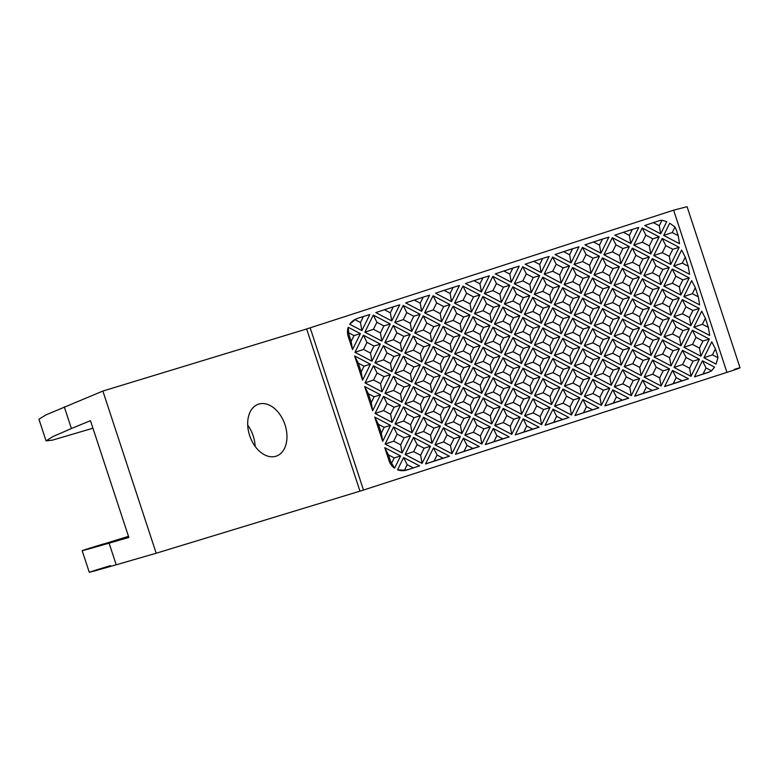 <?xml version="1.0" encoding="UTF-8"?>
<svg xmlns="http://www.w3.org/2000/svg" width="779" height="779" viewBox="0 0 779 779"><rect width="100%" height="100%" fill="white"/><g stroke="black" fill="none" stroke-linecap="round" stroke-linejoin="round"><path stroke-width="1.17" d="M249.64 435.549A27.469 18.472 -109.2 0 1 258.268 404.233A27.469 18.472 -109.2 0 1 285.007 424.779A27.469 18.472 -109.2 0 1 276.37 456.095A27.469 18.472 -109.2 0 1 249.64 435.549M255.132 446.367A27.469 18.472 70.8 0 0 253.194 435.88A27.469 18.472 70.8 0 0 247.703 425.061M64.297 406.901L71.405 428.528L52.943 436.571L46.058 440.856L38.95 419.238L45.834 414.954L102.877 391.048L306.644 328.972L673.611 210.174L726.934 372.352L361.583 490.663L156.199 553.226L116.207 564.794C83.09 574.318 81.172 574.59 110.462 565.603M102.877 391.048L156.199 553.226M71.405 428.528L90.461 420.689L128.856 537.452L109.099 543.167L116.207 564.794M46.058 440.856L52.368 440.174L92.935 428.207M659.268 225.744L661.984 220.223A14.226 13.876 -113.3 0 0 658.722 220.856L644.73 225.511L660.699 233.866L659.268 225.744L653.279 222.619M712.464 354.864L715.424 348.875L711.772 341.796L703.914 357.756L716.047 364.114L717.926 357.727L712.464 354.864L703.914 357.756M715.424 348.875L717.245 354.435A14.226 13.876 -113.3 0 1 717.926 357.727M394.223 457.916L391.594 463.252A14.226 13.876 -113.3 0 1 390.25 460.321L389.091 460.817A14.226 13.876 66.7 0 0 394.593 468.198L400.61 455.968L394.223 457.916L388.468 454.907L390.25 460.321M390.561 425.392L374.718 417.096L378.419 424.321L381.311 433.134L382.693 441.352L390.561 425.392L384.164 427.33L381.311 433.134M378.419 424.321L384.164 427.33M403.61 457.536L397.572 469.786A14.226 13.876 66.7 0 0 406.745 470.049L419.579 465.9L403.61 457.536L407.203 464.712L413.191 467.838M407.894 469.552A14.226 13.876 -113.3 0 1 404.505 470.195L407.203 464.712M368.36 393.736L371.262 402.548L374.115 396.754L380.503 394.807L364.669 386.52L368.36 393.736L374.115 396.754M433.484 447.857L425.558 463.963L434.117 461.071L437.087 455.033L443.066 458.169L449.454 456.221L433.484 447.857L437.087 455.033M434.117 461.071L443.066 458.169M424.107 448.237L420.631 455.287L413.649 451.625L417.116 444.585L424.107 448.237L430.495 446.289L413.522 437.409L417.116 444.585M404.135 437.788L400.669 444.828L393.677 441.177L397.144 434.127L404.135 437.788L410.523 435.841L393.551 426.96L397.144 434.127M358.301 363.16L361.203 371.973L364.056 366.169L370.444 364.221L354.611 355.935L358.301 363.16L364.056 366.169M463.369 438.188L455.442 454.284L463.992 451.392L466.962 445.354L472.95 448.49L479.338 446.542L463.369 438.188L466.962 445.354M463.992 451.392L472.95 448.49M453.991 438.567L450.515 445.607L443.533 441.946L447 434.906L453.991 438.567L460.379 436.62L443.407 427.729L447 434.906M434.02 428.109L430.553 435.159L423.562 431.498L427.028 424.448L434.02 428.109L440.408 426.162L423.435 417.281L427.028 424.448M414.048 417.661L410.582 424.701L403.59 421.04L407.066 414L414.048 417.661L420.436 415.713L403.464 406.823L407.066 414M394.086 407.203L390.61 414.253L383.628 410.591L387.095 403.551L394.086 407.203L400.474 405.255L383.502 396.375L387.095 403.551M493.253 428.508L485.327 444.605L493.876 441.712L496.846 435.685L502.835 438.82L509.223 436.873L493.253 428.508L496.846 435.685M493.876 441.712L502.835 438.82M483.866 428.888L480.4 435.928L473.408 432.277L476.884 425.227L483.866 428.888L490.254 426.941L473.281 418.06L476.884 425.227M463.904 418.44L460.428 425.48L453.446 421.819L456.913 414.779L463.904 418.44L470.292 416.492L453.32 407.602L456.913 414.779M443.933 407.982L440.466 415.032L433.475 411.37L436.941 404.32L443.933 407.982L450.32 406.034L433.348 397.154L436.941 404.32M423.961 397.533L420.494 404.574L413.503 400.912L416.979 393.872L423.961 397.533L430.349 395.586L413.376 386.696L416.979 393.872M403.999 387.075L400.523 394.125L393.541 390.464L397.008 383.414L403.999 387.075L410.387 385.128L393.414 376.247L397.008 383.414M377.036 372.966L373.569 380.006L365.02 382.898L381.992 391.788L380.561 383.667L384.028 376.627L390.415 374.68L373.443 365.789L377.036 372.966L384.028 376.627M380.561 383.667L373.569 380.006M523.137 418.829L515.201 434.935L523.761 432.043L526.731 426.006L532.719 429.141L539.107 427.194L523.137 418.829L526.731 426.006M523.761 432.043L532.719 429.141M513.75 419.209L510.284 426.259L503.292 422.598L506.759 415.558L513.75 419.209L520.138 417.262L503.166 408.381L506.759 415.558M493.779 408.761L490.312 415.801L483.321 412.149L486.797 405.099L493.779 408.761L500.167 406.813L483.194 397.933L486.797 405.099M473.817 398.303L470.341 405.353L463.359 401.691L466.825 394.651L473.817 398.303L480.205 396.365L463.232 387.475L466.825 394.651M453.845 387.854L450.379 394.895L443.387 391.243L446.854 384.193L453.845 387.854L460.233 385.907L443.261 377.026L446.854 384.193M433.874 377.396L430.407 384.446L423.416 380.785L426.892 373.745L433.874 377.396L440.262 375.459L423.289 366.568L426.892 373.745M413.912 366.948L410.436 373.988L403.454 370.337L406.92 363.287L413.912 366.948L420.3 365L403.327 356.12L406.92 363.287M386.949 352.838L383.482 359.879L374.933 362.771L391.905 371.661L390.474 363.54L393.94 356.5L400.328 354.552L383.356 345.662L386.949 352.838L393.94 356.5M390.474 363.54L383.482 359.879M366.987 342.38L363.511 349.43L354.961 352.322L371.934 361.203L370.502 353.091L373.969 346.042L380.356 344.094L363.384 335.213L366.987 342.38L373.969 346.042M370.502 353.091L363.511 349.43M348.262 327.297A14.226 13.876 66.7 0 0 348.213 336.47L349.372 335.973L351.144 341.387L354.007 335.593L360.395 333.646L348.262 327.297L348.71 332.818L354.007 335.593M349.372 335.973A14.226 13.876 -113.3 0 1 348.71 332.818M355.01 319.663A14.226 13.876 -113.3 0 1 358.126 318.183L363.423 316.469L360.453 322.506L355.01 319.663L349.732 324.268L361.884 330.627L360.453 322.506M553.012 409.16L545.086 425.256L553.645 422.364L556.615 416.327L562.594 419.462L568.982 417.515L553.012 409.16L556.615 416.327M553.645 422.364L562.594 419.462M543.635 409.54L540.159 416.58L533.177 412.919L536.643 405.878L543.635 409.54L550.023 407.592L533.05 398.702L536.643 405.878M523.663 399.082L520.197 406.132L513.205 402.47L516.672 395.43L523.663 399.082L530.051 397.134L513.079 388.254L516.672 395.43M503.692 388.633L500.225 395.674L493.234 392.022L496.71 384.972L503.692 388.633L510.089 386.686L493.107 377.796L496.71 384.972M483.73 378.175L480.253 385.225L473.272 381.564L476.738 374.524L483.73 378.175L490.118 376.228L473.145 367.347L476.738 374.524M463.758 367.727L460.292 374.767L453.3 371.116L456.767 364.066L463.758 367.727L470.146 365.779L453.174 356.899L456.767 364.066M443.787 357.269L440.32 364.319L433.328 360.658L436.805 353.617L443.787 357.269L450.184 355.321L433.202 346.441L436.805 353.617M423.825 346.821L420.348 353.861L413.367 350.209L416.833 343.159L423.825 346.821L430.212 344.873L413.24 335.992L416.833 343.159M396.862 332.711L393.395 339.751L384.845 342.643L401.818 351.533L400.387 343.412L403.853 336.362L410.241 334.425L393.268 325.534L396.862 332.711L403.853 336.362M400.387 343.412L393.395 339.751M376.9 322.253L373.423 329.303L364.874 332.195L381.846 341.075L380.415 332.954L383.881 325.914L390.279 323.967L373.307 315.086L376.9 322.253L383.881 325.914M380.415 332.954L373.423 329.303M390.328 312.827L393.298 306.799L375.79 312.593L391.759 320.948L390.328 312.827L384.349 309.701M582.896 399.481L574.97 415.577L583.52 412.685L586.49 406.657L592.478 409.793L598.866 407.845L582.896 399.481L586.49 406.657M583.52 412.685L592.478 409.793M573.519 399.861L570.043 406.901L563.061 403.249L566.528 396.199L573.519 399.861L579.907 397.913L562.935 389.033L566.528 396.199M553.548 389.412L550.081 396.453L543.09 392.791L546.556 385.751L553.548 389.412L559.935 387.465L542.963 378.575L546.556 385.751M533.576 378.954L530.11 386.004L523.118 382.343L526.594 375.293L533.576 378.954L539.964 377.007L522.991 368.126L526.594 375.293M513.614 368.506L510.138 375.546L503.156 371.885L506.623 364.845L513.614 368.506L520.002 366.558L503.03 357.668L506.623 364.845M493.643 358.048L490.176 365.098L483.184 361.437L486.651 354.387L493.643 358.048L500.03 356.1L483.058 347.22L486.651 354.387M473.671 347.6L470.204 354.64L463.213 350.978L466.689 343.938L473.671 347.6L480.059 345.652L463.086 336.762L466.689 343.938M453.709 337.141L450.233 344.191L443.251 340.53L446.718 333.49L453.709 337.141L460.097 335.194L443.124 326.313L446.718 333.49M433.737 326.693L430.271 333.733L423.279 330.082L426.746 323.032L433.737 326.693L440.125 324.746L423.153 315.855L426.746 323.032M406.784 312.583L403.308 319.624L394.758 322.516L411.731 331.396L410.299 323.285L413.766 316.235L420.154 314.288L403.181 305.407L406.784 312.583L413.766 316.235M410.299 323.285L403.308 319.624M420.212 303.158L423.182 297.12L405.674 302.914L421.643 311.269L420.212 303.158L414.224 300.022M612.781 389.802L604.855 405.908L613.404 403.016L616.374 396.978L622.363 400.114L628.75 398.166L612.781 389.802L616.374 396.978M613.404 403.016L622.363 400.114M603.394 390.182L599.927 397.232L592.936 393.57L596.412 386.53L603.394 390.182L609.782 388.234L592.809 379.354L596.412 386.53M583.432 379.733L579.956 386.774L572.974 383.122L576.441 376.072L583.432 379.733L589.82 377.786L572.847 368.905L576.441 376.072M563.46 369.275L559.994 376.325L553.002 372.664L556.469 365.624L563.46 369.275L569.848 367.337L552.876 358.447L556.469 365.624M543.489 358.827L540.022 365.867L533.031 362.216L536.507 355.166L543.489 358.827L549.877 356.879L532.904 347.999L536.507 355.166M523.527 348.369L520.051 355.419L513.069 351.757L516.535 344.717L523.527 348.369L529.915 346.431L512.942 337.541L516.535 344.717M503.555 337.92L500.089 344.961L493.097 341.309L496.564 334.259L503.555 337.92L509.943 335.973L492.971 327.092L496.564 334.259M483.584 327.472L480.117 334.512L473.126 330.851L476.602 323.811L483.584 327.472L489.972 325.525L472.999 316.634L476.602 323.811M463.622 317.014L460.146 324.064L453.164 320.403L456.63 313.353L463.622 317.014L470.01 315.067L453.037 306.186L456.63 313.353M443.65 306.566L440.184 313.606L433.192 309.945L436.659 302.904L443.65 306.566L450.038 304.618L433.066 295.728L436.659 302.904M451.528 301.6L459.454 285.503L453.066 287.441L450.096 293.479L444.108 290.343L435.558 293.235L451.528 301.6L450.096 293.479M453.066 287.441L444.108 290.343M642.665 380.133L634.729 396.229L643.288 393.337L646.258 387.299L652.247 390.435L658.635 388.487L642.665 380.133L646.258 387.299M643.288 393.337L652.247 390.435M633.278 380.512L629.812 387.553L622.82 383.891L626.287 376.851L633.278 380.512L639.666 378.565L622.694 369.674L626.287 376.851M613.307 370.054L609.84 377.104L602.849 373.443L606.325 366.403L613.307 370.054L619.694 368.107L602.722 359.226L606.325 366.403M593.345 359.606L589.869 366.646L582.887 362.995L586.353 355.945L593.345 359.606L599.733 357.658L582.76 348.768L586.353 355.945M573.373 349.148L569.907 356.198L562.915 352.536L566.382 345.496L573.373 349.148L579.761 347.2L562.789 338.32L566.382 345.496M553.402 338.699L549.935 345.74L542.944 342.088L546.42 335.038L553.402 338.699L559.789 336.752L542.817 327.871L546.42 335.038M533.44 328.241L529.963 335.291L522.982 331.63L526.448 324.59L533.44 328.241L539.828 326.304L522.855 317.413L526.448 324.59M513.468 317.793L510.002 324.833L503.01 321.182L506.477 314.132L513.468 317.793L519.856 315.846L502.883 306.965L506.477 314.132M493.497 307.335L490.03 314.385L483.038 310.724L486.515 303.683L493.497 307.335L499.884 305.397L482.912 296.507L486.515 303.683M473.535 296.887L470.058 303.927L463.077 300.275L466.543 293.225L473.535 296.887L479.922 294.939L462.95 286.059L466.543 293.225M481.412 291.921L489.339 275.824L482.951 277.772L479.971 283.799L473.992 280.674L465.443 283.566L481.412 291.921L479.971 283.799M482.951 277.772L473.992 280.674M672.54 370.453L664.614 386.55L673.173 383.658L676.143 377.63L682.122 380.765L688.509 378.818L672.54 370.453L676.143 377.63M673.173 383.658L682.122 380.765M663.163 370.833L659.686 377.873L652.705 374.222L656.171 367.172L663.163 370.833L669.551 368.886L652.578 360.005L656.171 367.172M643.191 360.385L639.725 367.425L632.733 363.764L636.2 356.724L643.191 360.385L649.579 358.437L632.606 349.547L636.2 356.724M623.219 349.927L619.753 356.977L612.761 353.315L616.238 346.266L623.219 349.927L629.617 347.979L612.635 339.099L616.238 346.266M603.258 339.478L599.781 346.519L592.8 342.857L596.266 335.817L603.258 339.478L609.645 337.531L592.673 328.641L596.266 335.817M583.286 329.02L579.819 336.07L572.828 332.409L576.294 325.359L583.286 329.02L589.674 327.073L572.701 318.192L576.294 325.359M563.314 318.572L559.848 325.612L552.856 321.951L556.333 314.911L563.314 318.572L569.712 316.625L552.73 307.734L556.333 314.911M543.352 308.114L539.876 315.164L532.894 311.503L536.361 304.462L543.352 308.114L549.74 306.166L532.768 297.286L536.361 304.462M523.381 297.666L519.914 304.706L512.923 301.054L516.389 294.004L523.381 297.666L529.769 295.718L512.796 286.828L516.389 294.004M503.409 287.208L499.943 294.258L492.951 290.596L496.427 283.556L503.409 287.208L509.807 285.26L492.834 276.379L496.427 283.556M511.287 282.241L519.213 266.145L512.825 268.093L509.856 274.13L503.877 270.995L495.317 273.887L511.287 282.241L509.856 274.13M512.825 268.093L503.877 270.995M693.037 361.154L689.571 368.204L682.589 364.543L686.056 357.503L693.037 361.154L699.435 359.216L682.462 350.326L686.056 357.503M673.075 350.706L669.609 357.746L662.617 354.094L666.084 347.044L673.075 350.706L679.463 348.758L662.491 339.878L666.084 347.044M653.104 340.248L649.637 347.298L642.646 343.636L646.112 336.596L653.104 340.248L659.492 338.31L642.519 329.42L646.112 336.596M633.142 329.799L629.666 336.84L622.684 333.188L626.15 326.138L633.142 329.799L639.53 327.852L622.557 318.971L626.15 326.138M613.17 319.351L609.704 326.391L602.712 322.73L606.179 315.69L613.17 319.351L619.558 317.404L602.586 308.513L606.179 315.69M593.199 308.893L589.732 315.933L582.741 312.282L586.217 305.232L593.199 308.893L599.587 306.945L582.614 298.065L586.217 305.232M573.237 298.445L569.761 305.485L562.779 301.824L566.245 294.783L573.237 298.445L579.625 296.497L562.652 287.607L566.245 294.783M553.265 287.987L549.799 295.037L542.807 291.375L546.274 284.325L553.265 287.987L559.653 286.039L542.681 277.158L546.274 284.325M533.294 277.538L529.827 284.578L522.836 280.917L526.312 273.877L533.294 277.538L539.681 275.591L522.709 266.7L526.312 273.877M541.171 272.572L549.098 256.476L542.71 258.414L539.74 264.451L533.751 261.316L525.202 264.208L541.171 272.572L539.74 264.451M542.71 258.414L533.751 261.316M693.855 327.18L709.698 335.467L708.364 327.404L705.365 318.29L701.723 311.211L693.855 327.18L702.415 324.288L705.365 318.29M708.364 327.404L702.415 324.288M711.5 370.823L714.577 367.143L702.424 360.784L694.498 376.88L703.048 373.988L706.017 367.951L711.5 370.823A14.226 13.876 -113.3 0 1 708.491 372.226L707.332 372.722A14.226 13.876 66.7 0 0 708.51 372.284L709.659 371.787M703.048 373.988L708.491 372.226M702.96 341.027L699.484 348.077L692.502 344.415L695.968 337.375L702.96 341.027L709.348 339.079L692.375 330.199L695.968 337.375M682.988 330.578L679.522 337.619L672.53 333.967L675.997 326.917L682.988 330.578L689.376 328.631L672.404 319.741L675.997 326.917M663.017 320.12L659.55 327.17L652.559 323.509L656.035 316.469L663.017 320.12L669.404 318.173L652.432 309.292L656.035 316.469M643.055 309.672L639.578 316.712L632.597 313.061L636.063 306.011L643.055 309.672L649.443 307.724L632.47 298.844L636.063 306.011M623.083 299.214L619.617 306.264L612.625 302.603L616.092 295.562L623.083 299.214L629.471 297.276L612.498 288.386L616.092 295.562M603.112 288.766L599.645 295.806L592.653 292.154L596.13 285.104L603.112 288.766L609.499 286.818L592.527 277.937L596.13 285.104M583.15 278.307L579.673 285.357L572.692 281.696L576.158 274.656L583.15 278.307L589.537 276.37L572.565 267.479L576.158 274.656M563.178 267.859L559.712 274.899L552.72 271.248L556.187 264.198L563.178 267.859L569.566 265.912L552.593 257.031L556.187 264.198M571.056 262.893L578.982 246.797L572.594 248.744L569.624 254.772L563.636 251.646L555.086 254.538L571.056 262.893L569.624 254.772M572.594 248.744L563.636 251.646M683.806 296.595L699.639 304.891L698.305 296.818L695.306 287.704L691.664 280.635L683.806 296.595L692.356 293.702L695.306 287.704M698.305 296.818L692.356 293.702M692.901 310.451L689.434 317.491L682.443 313.83L685.909 306.79L692.901 310.451L699.289 308.503L682.316 299.613L685.909 306.79M672.929 299.993L669.463 307.043L662.471 303.382L665.948 296.341L672.929 299.993L679.317 298.045L662.345 289.165L665.948 296.341M652.968 289.545L649.491 296.585L642.509 292.923L645.976 285.883L652.968 289.545L659.355 287.597L642.383 278.707L645.976 285.883M632.996 279.086L629.529 286.136L622.538 282.475L626.004 275.435L632.996 279.086L639.384 277.139L622.411 268.258L626.004 275.435M613.024 268.638L609.558 275.678L602.566 272.027L606.043 264.977L613.024 268.638L619.412 266.691L602.44 257.8L606.043 264.977M593.062 258.18L589.586 265.23L582.604 261.569L586.071 254.529L593.062 258.18L599.45 256.233L582.478 247.352L586.071 254.529M600.94 253.214L608.866 237.118L602.479 239.065L599.499 245.103L593.52 241.967L584.971 244.859L600.94 253.214L599.499 245.103M602.479 239.065L593.52 241.967M673.747 266.019L689.59 274.305L688.256 266.243L685.257 257.128L681.615 250.049L673.747 266.019L682.307 263.127L685.257 257.128M688.256 266.243L682.307 263.127M682.842 279.865L679.376 286.915L672.384 283.254L675.86 276.204L682.842 279.865L689.24 277.918L672.258 269.037L675.86 276.204M662.88 269.417L659.404 276.457L652.422 272.796L655.889 265.756L662.88 269.417L669.268 267.47L652.296 258.579L655.889 265.756M642.909 258.959L639.442 266.009L632.451 262.348L635.917 255.298L642.909 258.959L649.296 257.012L632.324 248.131L635.917 255.298M622.937 248.511L619.471 255.551L612.479 251.89L615.955 244.849L622.937 248.511L629.335 246.563L612.362 237.673L615.955 244.849M630.815 243.545L638.741 227.449L632.353 229.386L629.383 235.424L623.404 232.288L614.845 235.18L630.815 243.545L629.383 235.424M632.353 229.386L623.404 232.288M672.248 232.541L674.955 227.04A14.226 13.876 -113.3 0 1 676.367 230.097L678.197 235.657L672.248 232.541L663.698 235.433L679.531 243.72L678.197 235.657M672.793 249.28L669.327 256.33L662.335 252.669L665.802 245.628L672.793 249.28L679.181 247.342L662.208 238.452L665.802 245.628M652.821 238.832L649.355 245.872L642.363 242.22L645.84 235.17L652.821 238.832L659.209 236.884L642.237 228.004L645.84 235.17M128.477 536.322L82.165 550.675L89.273 572.302M103.354 543.976C74.063 552.963 75.982 552.691 109.099 543.167M660.699 233.866L666.727 221.616L661.984 220.223M400.61 455.968L384.777 447.682L388.468 454.907M384.777 447.682L389.091 460.817M391.594 463.252L394.593 468.198M374.718 417.096L382.693 441.352M404.505 470.195L397.572 469.786M406.745 470.049L419.579 465.9M364.669 386.52L372.644 410.767L371.262 402.548M372.644 410.767L380.503 394.807M425.558 463.963L449.454 456.221M413.522 437.409L405.09 454.517L422.062 463.398L430.495 446.289M413.649 451.625L405.09 454.517M420.631 455.287L422.062 463.398M393.551 426.96L385.128 444.069L402.1 452.95L410.523 435.841M393.677 441.177L385.128 444.069M400.669 444.828L402.1 452.95M354.611 355.935L362.586 380.191L361.203 371.973M362.586 380.191L370.444 364.221M455.442 454.284L479.338 446.542M443.407 427.729L434.974 444.838L451.947 453.729L460.379 436.62M443.533 441.946L434.974 444.838M450.515 445.607L451.947 453.729M423.435 417.281L415.012 434.39L431.985 443.27L440.408 426.162M423.562 431.498L415.012 434.39M430.553 435.159L431.985 443.27M403.464 406.823L395.041 423.932L412.013 432.822L420.436 415.713M403.59 421.04L395.041 423.932M410.582 424.701L412.013 432.822M383.502 396.375L375.069 413.483L392.041 422.364L400.474 405.255M383.628 410.591L375.069 413.483M390.61 414.253L392.041 422.364M485.327 444.605L509.223 436.873M473.281 418.06L464.859 435.169L481.831 444.049L490.254 426.941M473.408 432.277L464.859 435.169M480.4 435.928L481.831 444.049M453.32 407.602L444.887 424.711L461.859 433.601L470.292 416.492M453.446 421.819L444.887 424.711M460.428 425.48L461.859 433.601M433.348 397.154L424.925 414.262L441.897 423.143L450.32 406.034M433.475 411.37L424.925 414.262M440.466 415.032L441.897 423.143M413.376 386.696L404.953 403.804L421.926 412.695L430.349 395.586M413.503 400.912L404.953 403.804M420.494 404.574L421.926 412.695M393.414 376.247L384.982 393.356L401.954 402.237L410.387 385.128M393.541 390.464L384.982 393.356M400.523 394.125L401.954 402.237M373.443 365.789L365.02 382.898M381.992 391.788L390.415 374.68M515.201 434.935L539.107 427.194M503.166 408.381L494.743 425.49L511.715 434.38L520.138 417.262M503.292 422.598L494.743 425.49M510.284 426.259L511.715 434.38M483.194 397.933L474.771 415.041L491.744 423.922L500.167 406.813M483.321 412.149L474.771 415.041M490.312 415.801L491.744 423.922M463.232 387.475L454.8 404.583L471.772 413.474L480.205 396.365M463.359 401.691L454.8 404.583M470.341 405.353L471.772 413.474M443.261 377.026L434.838 394.135L451.81 403.016L460.233 385.907M443.387 391.243L434.838 394.135M450.379 394.895L451.81 403.016M423.289 366.568L414.866 383.677L431.839 392.567L440.262 375.459M423.416 380.785L414.866 383.677M430.407 384.446L431.839 392.567M403.327 356.12L394.895 373.229L411.867 382.109L420.3 365M403.454 370.337L394.895 373.229M410.436 373.988L411.867 382.109M383.356 345.662L374.933 362.771M391.905 371.661L400.328 354.552M363.384 335.213L354.961 352.322M371.934 361.203L380.356 344.094M348.213 336.47L352.527 349.605L351.144 341.387M352.527 349.605L360.395 333.646M361.884 330.627L369.811 314.531L363.423 316.469M356.957 318.63L355.799 319.127A14.226 13.876 66.7 0 0 349.732 324.268M545.086 425.256L568.982 417.515M533.05 398.702L524.618 415.811L541.59 424.701L550.023 407.592M533.177 412.919L524.618 415.811M540.159 416.58L541.59 424.701M513.079 388.254L504.656 405.362L521.628 414.243L530.051 397.134M513.205 402.47L504.656 405.362M520.197 406.132L521.628 414.243M493.107 377.796L484.684 394.904L501.657 403.795L510.089 386.686M493.234 392.022L484.684 394.904M500.225 395.674L501.657 403.795M473.145 367.347L464.712 384.456L481.695 393.337L490.118 376.228M473.272 381.564L464.712 384.456M480.253 385.225L481.695 393.337M453.174 356.899L444.751 374.008L461.723 382.888L470.146 365.779M453.3 371.116L444.751 374.008M460.292 374.767L461.723 382.888M433.202 346.441L424.779 363.55L441.751 372.44L450.184 355.321M433.328 360.658L424.779 363.55M440.32 364.319L441.751 372.44M413.24 335.992L404.807 353.101L421.79 361.982L430.212 344.873M413.367 350.209L404.807 353.101M420.348 353.861L421.79 361.982M393.268 325.534L384.845 342.643M401.818 351.533L410.241 334.425M373.307 315.086L364.874 332.195M381.846 341.075L390.279 323.967M391.759 320.948L399.695 304.852L393.298 306.799M574.97 415.577L598.866 407.845M562.935 389.033L554.502 406.141L571.474 415.022L579.907 397.913M563.061 403.249L554.502 406.141M570.043 406.901L571.474 415.022M542.963 378.575L534.54 395.683L551.513 404.574L559.935 387.465M543.09 392.791L534.54 395.683M550.081 396.453L551.513 404.574M522.991 368.126L514.568 385.235L531.541 394.116L539.964 377.007M523.118 382.343L514.568 385.235M530.11 386.004L531.541 394.116M503.03 357.668L494.597 374.777L511.569 383.667L520.002 366.558M503.156 371.885L494.597 374.777M510.138 375.546L511.569 383.667M483.058 347.22L474.635 364.329L491.607 373.209L500.03 356.1M483.184 361.437L474.635 364.329M490.176 365.098L491.607 373.209M463.086 336.762L454.663 353.87L471.636 362.761L480.059 345.652M463.213 350.978L454.663 353.87M470.204 354.64L471.636 362.761M443.124 326.313L434.692 343.422L451.664 352.303L460.097 335.194M443.251 340.53L434.692 343.422M450.233 344.191L451.664 352.303M423.153 315.855L414.73 332.974L431.702 341.854L440.125 324.746M423.279 330.082L414.73 332.974M430.271 333.733L431.702 341.854M403.181 305.407L394.758 322.516M411.731 331.396L420.154 314.288M421.643 311.269L429.57 295.173L423.182 297.12M604.855 405.908L628.75 398.166M592.809 379.354L584.386 396.462L601.359 405.353L609.782 388.234M592.936 393.57L584.386 396.462M599.927 397.232L601.359 405.353M572.847 368.905L564.415 386.014L581.387 394.895L589.82 377.786M572.974 383.122L564.415 386.014M579.956 386.774L581.387 394.895M552.876 358.447L544.453 375.556L561.425 384.446L569.848 367.337M553.002 372.664L544.453 375.556M559.994 376.325L561.425 384.446M532.904 347.999L524.481 365.108L541.454 373.988L549.877 356.879M533.031 362.216L524.481 365.108M540.022 365.867L541.454 373.988M512.942 337.541L504.51 354.649L521.482 363.54L529.915 346.431M513.069 351.757L504.51 354.649M520.051 355.419L521.482 363.54M492.971 327.092L484.548 344.201L501.52 353.082L509.943 335.973M493.097 341.309L484.548 344.201M500.089 344.961L501.52 353.082M472.999 316.634L464.576 333.743L481.549 342.633L489.972 325.525M473.126 330.851L464.576 333.743M480.117 334.512L481.549 342.633M453.037 306.186L444.605 323.295L461.577 332.175L470.01 315.067M453.164 320.403L444.605 323.295M460.146 324.064L461.577 332.175M433.066 295.728L424.643 312.837L441.615 321.727L450.038 304.618M433.192 309.945L424.643 312.837M440.184 313.606L441.615 321.727M634.729 396.229L658.635 388.487M622.694 369.674L614.271 386.783L631.243 395.674L639.666 378.565M622.82 383.891L614.271 386.783M629.812 387.553L631.243 395.674M602.722 359.226L594.299 376.335L611.272 385.216L619.694 368.107M602.849 373.443L594.299 376.335M609.84 377.104L611.272 385.216M582.76 348.768L574.327 365.887L591.3 374.767L599.733 357.658M582.887 362.995L574.327 365.887M589.869 366.646L591.3 374.767M562.789 338.32L554.366 355.428L571.338 364.309L579.761 347.2M562.915 352.536L554.366 355.428M569.907 356.198L571.338 364.309M542.817 327.871L534.394 344.98L551.366 353.861L559.789 336.752M542.944 342.088L534.394 344.98M549.935 345.74L551.366 353.861M522.855 317.413L514.422 334.522L531.395 343.412L539.828 326.304M522.982 331.63L514.422 334.522M529.963 335.291L531.395 343.412M502.883 306.965L494.461 324.074L511.433 332.954L519.856 315.846M503.01 321.182L494.461 324.074M510.002 324.833L511.433 332.954M482.912 296.507L474.489 313.616L491.461 322.506L499.884 305.397M483.038 310.724L474.489 313.616M490.03 314.385L491.461 322.506M462.95 286.059L454.517 303.167L471.49 312.048L479.922 294.939M463.077 300.275L454.517 303.167M470.058 303.927L471.49 312.048M664.614 386.55L688.509 378.818M652.578 360.005L644.145 377.114L661.118 385.994L669.551 368.886M652.705 374.222L644.145 377.114M659.686 377.873L661.118 385.994M632.606 349.547L624.183 366.656L641.156 375.546L649.579 358.437M632.733 363.764L624.183 366.656M639.725 367.425L641.156 375.546M612.635 339.099L604.212 356.207L621.184 365.088L629.617 347.979M612.761 353.315L604.212 356.207M619.753 356.977L621.184 365.088M592.673 328.641L584.24 345.749L601.213 354.64L609.645 337.531M592.8 342.857L584.24 345.749M599.781 346.519L601.213 354.64M572.701 318.192L564.278 335.301L581.251 344.182L589.674 327.073M572.828 332.409L564.278 335.301M579.819 336.07L581.251 344.182M552.73 307.734L544.307 324.843L561.279 333.733L569.712 316.625M552.856 321.951L544.307 324.843M559.848 325.612L561.279 333.733M532.768 297.286L524.335 314.395L541.317 323.275L549.74 306.166M532.894 311.503L524.335 314.395M539.876 315.164L541.317 323.275M512.796 286.828L504.373 303.946L521.346 312.827L529.769 295.718M512.923 301.054L504.373 303.946M519.914 304.706L521.346 312.827M492.834 276.379L484.402 293.488L501.374 302.379L509.807 285.26M492.951 290.596L484.402 293.488M499.943 294.258L501.374 302.379M682.462 350.326L674.03 367.435L691.002 376.325L699.435 359.216M682.589 364.543L674.03 367.435M689.571 368.204L691.002 376.325M662.491 339.878L654.068 356.986L671.04 365.867L679.463 348.758M662.617 354.094L654.068 356.986M669.609 357.746L671.04 365.867M642.519 329.42L634.096 346.528L651.069 355.419L659.492 338.31M642.646 343.636L634.096 346.528M649.637 347.298L651.069 355.419M622.557 318.971L614.125 336.08L631.097 344.961L639.53 327.852M622.684 333.188L614.125 336.08M629.666 336.84L631.097 344.961M602.586 308.513L594.163 325.622L611.135 334.512L619.558 317.404M602.712 322.73L594.163 325.622M609.704 326.391L611.135 334.512M582.614 298.065L574.191 315.174L591.164 324.054L599.587 306.945M582.741 312.282L574.191 315.174M589.732 315.933L591.164 324.054M562.652 287.607L554.22 304.716L571.192 313.606L579.625 296.497M562.779 301.824L554.22 304.716M569.761 305.485L571.192 313.606M542.681 277.158L534.258 294.267L551.23 303.148L559.653 286.039M542.807 291.375L534.258 294.267M549.799 295.037L551.23 303.148M522.709 266.7L514.286 283.809L531.259 292.7L539.681 275.591M522.836 280.917L514.286 283.809M529.827 284.578L531.259 292.7M706.017 367.951L702.424 360.784M694.498 376.88L707.332 372.722M692.375 330.199L683.943 347.307L700.915 356.188L709.348 339.079M692.502 344.415L683.943 347.307M699.484 348.077L700.915 356.188M672.404 319.741L663.981 336.859L680.953 345.74L689.376 328.631M672.53 333.967L663.981 336.859M679.522 337.619L680.953 345.74M652.432 309.292L644.009 326.401L660.981 335.291L669.404 318.173M652.559 323.509L644.009 326.401M659.55 327.17L660.981 335.291M632.47 298.844L624.037 315.953L641.01 324.833L649.443 307.724M632.597 313.061L624.037 315.953M639.578 316.712L641.01 324.833M612.498 288.386L604.076 305.495L621.048 314.385L629.471 297.276M612.625 302.603L604.076 305.495M619.617 306.264L621.048 314.385M592.527 277.937L584.104 295.046L601.076 303.927L609.499 286.818M592.653 292.154L584.104 295.046M599.645 295.806L601.076 303.927M572.565 267.479L564.132 284.588L581.105 293.479L589.537 276.37M572.692 281.696L564.132 284.588M579.673 285.357L581.105 293.479M552.593 257.031L544.17 274.14L561.143 283.02L569.566 265.912M552.72 271.248L544.17 274.14M559.712 274.899L561.143 283.02M682.316 299.613L673.893 316.722L690.866 325.612L699.289 308.503M682.443 313.83L673.893 316.722M689.434 317.491L690.866 325.612M662.345 289.165L653.922 306.274L670.894 315.154L679.317 298.045M662.471 303.382L653.922 306.274M669.463 307.043L670.894 315.154M642.383 278.707L633.95 295.816L650.923 304.706L659.355 287.597M642.509 292.923L633.95 295.816M649.491 296.585L650.923 304.706M622.411 268.258L613.988 285.367L630.961 294.248L639.384 277.139M622.538 282.475L613.988 285.367M629.529 286.136L630.961 294.248M602.44 257.8L594.017 274.919L610.989 283.799L619.412 266.691M602.566 272.027L594.017 274.919M609.558 275.678L610.989 283.799M582.478 247.352L574.045 264.461L591.018 273.351L599.45 256.233M582.604 261.569L574.045 264.461M589.586 265.23L591.018 273.351M672.258 269.037L663.835 286.146L680.807 295.027L689.24 277.918M672.384 283.254L663.835 286.146M679.376 286.915L680.807 295.027M652.296 258.579L643.863 275.688L660.845 284.578L669.268 267.47M652.422 272.796L643.863 275.688M659.404 276.457L660.845 284.578M632.324 248.131L623.901 265.24L640.874 274.12L649.296 257.012M632.451 262.348L623.901 265.24M639.442 266.009L640.874 274.12M612.362 237.673L603.929 254.782L620.902 263.672L629.335 246.563M612.479 251.89L603.929 254.782M619.471 255.551L620.902 263.672M674.955 227.04L669.716 223.203L663.698 235.433M662.208 238.452L653.785 255.561L670.758 264.451L679.181 247.342M662.335 252.669L653.785 255.561M669.327 256.33L670.758 264.451M642.237 228.004L633.814 245.112L650.786 253.993L659.209 236.884M642.363 242.22L633.814 245.112M649.355 245.872L650.786 253.993M740.05 367.824L687.078 206.698L673.611 210.174M726.934 372.352C739.018 368.496 744.802 366.169 734.431 369.353M359.966 491.15L306.644 328.972M363.491 490.04L310.169 327.852"/></g></svg>
